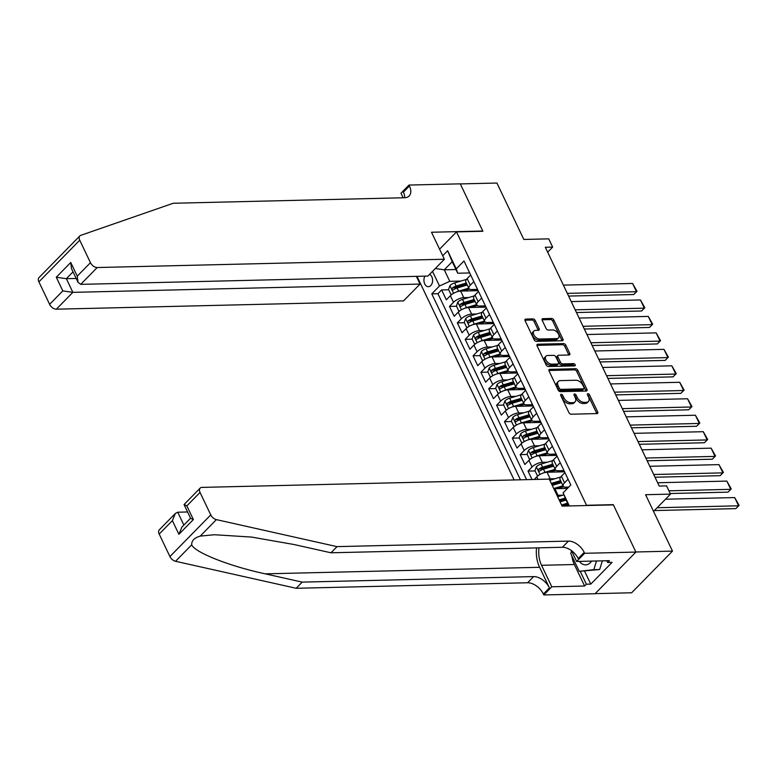 <?xml version="1.0" encoding="UTF-8"?>
<svg xmlns="http://www.w3.org/2000/svg" width="778" height="778" viewBox="0 0 778 778"><rect width="100%" height="100%" fill="white"/><g stroke="black" fill="none" stroke-linecap="round" stroke-linejoin="round"><path stroke-width="1.17" d="M561.191 394.29A1.371 0.836 44.4 0 0 560.753 394.465A1.371 0.836 44.4 0 0 560.724 395.448L568.922 412.622A1.955 1.196 44.4 0 0 571.13 414.207L597.008 413.585A1.955 1.196 44.4 0 0 597.64 413.342A1.955 1.196 44.4 0 0 597.679 411.941L589.481 394.767A1.371 0.836 44.4 0 0 587.935 393.658A1.371 0.836 44.4 0 0 587.497 393.824A1.371 0.836 44.4 0 0 587.468 394.806L588.538 397.033A6.263 3.841 44.4 0 1 588.411 401.526A6.263 3.841 44.4 0 1 586.398 402.314L584.239 402.372A6.263 3.841 44.4 0 1 577.169 397.305L576.109 395.078A1.371 0.836 44.4 0 0 574.563 393.969A1.371 0.836 44.4 0 0 574.125 394.145A1.371 0.836 44.4 0 0 574.096 395.127L575.156 397.354A6.263 3.841 44.4 0 1 575.039 401.847A6.263 3.841 44.4 0 1 573.026 402.634L570.867 402.683A6.263 3.841 44.4 0 1 563.797 397.626L562.737 395.399A1.371 0.836 44.4 0 0 561.191 394.29M424.914 276.151A6.389 4.337 -91.4 0 0 424.73 283.912A6.389 4.337 -91.4 0 0 428.415 286.693A6.389 4.337 -91.4 0 0 432.15 283.241A6.389 4.337 -91.4 0 0 431.79 276.705A6.389 4.337 -91.4 0 0 429.631 274.294M535.225 320.487A1.955 1.196 44.4 0 0 533.018 318.902L525.753 319.077A1.955 1.196 44.4 0 0 525.131 319.32A1.955 1.196 44.4 0 0 525.092 320.721L534.185 339.801A1.955 1.196 44.4 0 0 536.392 341.386L562.28 340.764A1.955 1.196 44.4 0 0 562.902 340.521A1.955 1.196 44.4 0 0 562.941 339.111L553.848 320.04A1.955 1.196 44.4 0 0 551.631 318.455L542.869 318.669A1.955 1.196 44.4 0 0 542.237 318.912A1.955 1.196 44.4 0 0 542.198 320.322L546.088 328.481A1.955 1.196 44.4 0 0 548.305 330.066L552.652 329.96A5.242 3.209 44.4 0 1 557.875 333.042A5.242 3.209 44.4 0 1 558.458 337.953A5.242 3.209 44.4 0 1 556.776 338.605L539.738 339.014A5.242 3.209 44.4 0 1 534.515 335.931A5.242 3.209 44.4 0 1 533.932 331.02A5.242 3.209 44.4 0 1 535.614 330.368L538.454 330.3A1.955 1.196 44.4 0 0 539.076 330.057A1.955 1.196 44.4 0 0 539.115 328.647L535.225 320.487L534.116 321.606A1.955 1.196 44.4 0 0 531.909 320.03L524.917 320.196M586.913 505.272L613.278 504.65L635.859 551.991L672.484 551.116L645.584 494.711L670.48 494.118L666.561 485.89L659.229 486.065L545.329 247.268L552.662 247.093L548.733 238.856L523.827 239.449L496.928 183.044L460.304 183.919L482.885 231.27L456.521 231.893L586.661 505.535M549.735 369.346A1.955 1.196 44.4 0 0 549.103 369.589A1.955 1.196 44.4 0 0 549.064 370.999L558.166 390.07A1.955 1.196 44.4 0 0 560.374 391.655L586.252 391.042A1.955 1.196 44.4 0 0 586.884 390.789A1.955 1.196 44.4 0 0 586.923 389.389L577.821 370.309A1.955 1.196 44.4 0 0 575.613 368.733L549.735 369.346L548.869 370.221M546.175 364.94L537.073 345.86A1.955 1.196 44.4 0 1 537.112 344.459A1.955 1.196 44.4 0 1 537.744 344.207L563.622 343.594A1.955 1.196 44.4 0 1 565.83 345.179L569.729 353.338A1.955 1.196 44.4 0 1 569.69 354.749A1.955 1.196 44.4 0 1 569.058 354.992L558.565 355.245A1.955 1.196 44.4 0 0 557.933 355.488A1.955 1.196 44.4 0 0 557.894 356.888L560.481 362.305A1.955 1.196 44.4 0 0 562.689 363.89L573.619 363.627A1.371 0.836 44.4 0 1 574.981 364.435A1.371 0.836 44.4 0 1 575.136 365.718A1.371 0.836 44.4 0 1 574.699 365.893L548.383 366.516A1.955 1.196 44.4 0 1 546.175 364.94M672.484 551.116L631.648 592.778L595.151 593.643M469.834 289.27L468.716 289.299M448.692 289.776L441.622 289.941L446.339 299.822L450.365 295.718L453.506 302.302A7.984 3.229 -25.5 0 1 463.776 297.663L468.706 297.546M477.682 305.744L476.564 305.764M456.54 306.25L449.48 306.415L454.187 316.296L458.213 312.182L461.364 318.776A7.984 3.229 -25.5 0 1 471.633 314.127L476.554 314.011M485.54 322.209L484.422 322.238M464.398 322.714L457.328 322.88L462.044 332.76L466.071 328.656L469.212 335.24A7.984 3.229 -25.5 0 1 479.491 330.601L484.412 330.485M493.398 338.683L492.279 338.702M472.256 339.179L465.186 339.354L469.902 349.234L473.928 345.121L477.07 351.714A7.984 3.229 -25.5 0 1 487.339 347.066L492.27 346.949M501.256 355.147L500.128 355.176M480.104 355.653L473.043 355.818L477.75 365.699L481.786 361.595L484.927 368.179A7.984 3.229 -25.5 0 1 495.197 363.54L500.128 363.423M509.104 371.612L507.985 371.641M487.962 372.117L480.901 372.292L485.608 382.173L489.634 378.059L492.775 384.643A7.984 3.229 -25.5 0 1 503.055 380.004L507.976 379.888M516.962 388.086L515.843 388.115M495.819 388.592L488.749 388.757L493.466 398.637L497.492 394.534L500.633 401.117A7.984 3.229 -25.5 0 1 510.913 396.469L515.833 396.352M524.819 404.55L523.701 404.579M503.677 405.056L496.607 405.221L501.324 415.102L505.35 410.998L508.491 417.582A7.984 3.229 -25.5 0 1 518.761 412.943L523.691 412.826M532.677 421.024L531.549 421.044M511.525 421.53L504.465 421.695L509.172 431.576L513.208 427.462L516.349 434.056A7.984 3.229 -25.5 0 1 526.618 429.407L531.539 429.291M540.525 437.489L539.407 437.518M519.383 437.995L512.313 438.16L517.03 448.04L521.056 443.937L524.197 450.52A7.984 3.229 -25.5 0 1 534.476 445.882L539.397 445.765M548.383 453.963L547.265 453.982M527.241 454.459L520.171 454.634L524.887 464.515L528.914 460.401L532.055 466.995A7.984 3.229 -25.5 0 1 542.334 462.346L547.255 462.229M556.241 470.427L555.113 470.457M535.089 470.933L528.029 471.098L532.045 479.52M564.089 486.892L562.971 486.921M450.365 295.718A7.984 3.229 154.5 0 1 460.634 291.079L478.149 290.661M458.213 312.182A7.984 3.229 154.5 0 1 468.492 307.543L486.007 307.125M466.071 328.656A7.984 3.229 154.5 0 1 476.35 324.008L493.855 323.59M473.928 345.121A7.984 3.229 154.5 0 1 484.198 340.482L501.713 340.064M481.786 361.595A7.984 3.229 154.5 0 1 492.056 356.946L509.571 356.528M489.634 378.059A7.984 3.229 154.5 0 1 499.914 373.421L517.419 373.002M497.492 394.534A7.984 3.229 154.5 0 1 507.771 389.885L525.276 389.467M505.35 410.998A7.984 3.229 154.5 0 1 515.62 406.359L533.134 405.941M513.208 427.462A7.984 3.229 154.5 0 1 523.477 422.824L540.992 422.405M521.056 443.937A7.984 3.229 154.5 0 1 531.335 439.288L548.84 438.87M528.914 460.401A7.984 3.229 154.5 0 1 539.183 455.762L556.698 455.344M547.897 479.141A7.984 3.229 -25.5 0 1 550.182 478.82L555.113 478.703M534.223 479.462L536.771 476.875A7.984 3.229 154.5 0 1 547.041 472.227L564.556 471.808M439.58 249.184L456.521 231.893M417.018 276.346L514.132 479.948M441.622 289.941L437.926 293.714L431.771 293.86L520.453 479.793M431.771 293.86L439.492 285.983L432.519 271.357M442.721 255.768L447.632 250.759L456.268 268.867L463.999 260.99L570.828 484.966L563.097 492.844L569.35 505.943M477.556 289.416L471.721 289.552A7.984 3.229 -25.5 0 1 468.94 288.492A7.984 3.229 -25.5 0 1 470.282 285.195L473.821 281.578M485.414 305.89L479.579 306.026A7.984 3.229 -25.5 0 1 476.788 304.957A7.984 3.229 -25.5 0 1 478.13 301.66L481.67 298.052M493.262 322.355L487.436 322.491A7.984 3.229 -25.5 0 1 484.645 321.421A7.984 3.229 -25.5 0 1 485.987 318.134L489.527 314.516M501.12 338.819L495.294 338.965A7.984 3.229 -25.5 0 1 492.503 337.895A7.984 3.229 -25.5 0 1 493.845 334.598L497.385 330.99M508.977 355.293L503.142 355.429A7.984 3.229 -25.5 0 1 500.351 354.36A7.984 3.229 -25.5 0 1 501.703 351.063L505.243 347.455M516.835 371.758L511 371.903A7.984 3.229 -25.5 0 1 508.209 370.834A7.984 3.229 -25.5 0 1 509.551 367.537L513.091 363.929M524.683 388.232L518.858 388.368A7.984 3.229 -25.5 0 1 516.067 387.298A7.984 3.229 -25.5 0 1 517.409 384.001L520.949 380.393M532.541 404.696L526.706 404.832A7.984 3.229 -25.5 0 1 523.925 403.772A7.984 3.229 -25.5 0 1 525.267 400.476L528.807 396.858M540.399 421.161L534.564 421.306A7.984 3.229 -25.5 0 1 531.773 420.237A7.984 3.229 -25.5 0 1 533.125 416.94L536.655 413.332M548.257 437.635L542.422 437.771A7.984 3.229 -25.5 0 1 539.631 436.701A7.984 3.229 -25.5 0 1 540.973 433.414L544.512 429.796M556.105 454.099L550.279 454.245A7.984 3.229 -25.5 0 1 547.488 453.175A7.984 3.229 -25.5 0 1 548.83 449.879L552.37 446.271M563.962 470.573L558.127 470.709A7.984 3.229 -25.5 0 1 555.346 469.64A7.984 3.229 -25.5 0 1 556.688 466.343L560.228 462.735M553.858 488.779A7.984 3.229 -25.5 0 1 554.899 488.701L567.463 488.399M556.999 495.372A7.984 3.229 -25.5 0 1 558.04 495.285L562.961 495.168M568.718 487.116L565.985 487.184A7.984 3.229 -25.5 0 1 563.194 486.114A7.984 3.229 -25.5 0 1 564.536 482.817L568.076 479.209M563.194 486.114L560.053 479.52A7.984 3.229 -25.5 0 1 561.395 476.224L564.935 472.616M470.68 274.994L467.14 278.602A7.984 3.229 154.5 0 0 465.789 281.899L468.94 288.492M478.528 291.458L474.988 295.076A7.984 3.229 154.5 0 0 473.646 298.373L476.788 304.957M486.386 307.932L482.846 311.54A7.984 3.229 154.5 0 0 481.504 314.837L484.645 321.421M494.244 324.397L490.704 328.015A7.984 3.229 154.5 0 0 489.362 331.311L492.503 337.895M502.102 340.871L498.562 344.479A7.984 3.229 154.5 0 0 497.21 347.776L500.351 354.36M509.95 357.335L506.41 360.943A7.984 3.229 154.5 0 0 505.068 364.24L508.209 370.834M517.808 373.81L514.268 377.418A7.984 3.229 154.5 0 0 512.926 380.714L516.067 387.298M525.665 390.274L522.126 393.882A7.984 3.229 154.5 0 0 520.783 397.179L523.925 403.772M533.514 406.738L529.974 410.356A7.984 3.229 154.5 0 0 528.632 413.653L531.773 420.237M541.371 423.213L537.831 426.821A7.984 3.229 154.5 0 0 536.489 430.117L539.631 436.701M549.229 439.677L545.689 443.295A7.984 3.229 154.5 0 0 544.347 446.591L547.488 453.175M557.087 456.151L553.547 459.759A7.984 3.229 154.5 0 0 552.195 463.056L555.346 469.64M528.029 471.098L532.055 466.995M520.171 454.634L524.197 450.52M512.313 438.16L516.349 434.056M504.465 421.695L508.491 417.582M496.607 405.221L500.633 401.117M488.749 388.757L492.775 384.643M480.901 372.292L484.927 368.179M473.043 355.818L477.07 351.714M465.186 339.354L469.212 335.24M457.328 322.88L461.364 318.776M449.48 306.415L453.506 302.302M437.926 293.714L526.609 479.647M455.947 269.538L444.277 269.81L449.772 281.344L460.848 281.072M561.687 505.194L568.28 505.039M568.718 505.963L563.097 492.844M547.673 252.179L552.662 247.093M653.539 511.409L670.48 494.118M469.698 272.952L457.717 273.234L452.222 261.709L444.277 269.81L435.301 268.507M563.71 471.147L563.476 470.651M555.852 454.683L555.618 454.187M547.994 438.209L547.761 437.713M540.146 421.744L539.903 421.248M532.288 405.27L532.055 404.774M524.43 388.806L524.197 388.31M516.573 372.331L516.339 371.845M508.724 355.867L508.491 355.371M500.867 339.403L500.633 338.907M493.009 322.928L492.775 322.432M485.161 306.464L484.918 305.968M456.268 268.867L457.717 273.234M449.772 281.344L439.492 285.983M477.303 289.99L477.07 289.494M447.632 250.759L452.222 261.709M560.821 395.642A1.371 0.836 44.4 0 1 561.638 396.527L562.698 398.744A6.263 3.841 44.4 0 0 569.768 403.811L570.867 402.683M575.039 401.847L573.931 402.975A6.263 3.841 44.4 0 1 571.927 403.763L569.768 403.811M588.411 401.526L587.302 402.654A6.263 3.841 44.4 0 1 585.299 403.442L583.14 403.49A6.263 3.841 44.4 0 1 576.07 398.433L575.01 396.206A1.371 0.836 44.4 0 0 574.193 395.321M596.745 413.595A1.955 1.196 44.4 0 0 596.57 413.06L588.382 395.885A1.371 0.836 44.4 0 0 587.565 395M585.99 391.042A1.955 1.196 44.4 0 0 585.815 390.517L576.722 371.437A1.955 1.196 44.4 0 0 574.514 369.861L548.889 370.464M559.333 388.251A1.371 0.836 44.4 0 0 560.88 389.35L583.597 388.815A1.371 0.836 44.4 0 0 584.035 388.64A1.371 0.836 44.4 0 0 584.064 387.658L582.946 385.314A6.263 3.841 44.4 0 0 575.876 380.248L560.345 380.617A6.263 3.841 44.4 0 0 558.341 381.405A6.263 3.841 44.4 0 0 558.215 385.907L559.333 388.251L558.225 389.37A1.371 0.836 44.4 0 0 559.771 390.478L560.88 389.35M584.035 388.64L582.926 389.768A1.371 0.836 44.4 0 1 582.489 389.943L559.771 390.478M558.341 381.405L557.233 382.533A6.263 3.841 44.4 0 0 557.106 387.026L558.215 385.907M558.225 389.37L557.106 387.026M536.908 345.335L562.523 344.722L563.622 343.594M568.796 355.001A1.955 1.196 44.4 0 0 568.621 354.467L564.731 346.298A1.955 1.196 44.4 0 0 562.523 344.722M557.933 355.488L556.834 356.616A1.955 1.196 44.4 0 0 556.795 358.016L559.382 363.433A1.955 1.196 44.4 0 0 561.59 365.018L572.511 364.756L573.619 363.627M574.076 365.903A1.371 0.836 44.4 0 0 572.511 364.756M547.673 355.497A5.242 3.209 44.4 0 0 545.991 356.159A5.242 3.209 44.4 0 0 546.574 361.06A5.242 3.209 44.4 0 0 551.797 364.153L557.797 364.007A1.955 1.196 44.4 0 0 558.429 363.764A1.955 1.196 44.4 0 0 558.468 362.354L555.881 356.937A1.955 1.196 44.4 0 0 553.673 355.361L547.673 355.497M545.991 356.159L544.892 357.287A5.242 3.209 44.4 0 0 545.475 362.188A5.242 3.209 44.4 0 0 550.698 365.271L551.797 364.153M558.429 363.764L557.32 364.882A1.955 1.196 44.4 0 1 556.698 365.135L550.698 365.271M538.191 330.3A1.955 1.196 44.4 0 0 538.016 329.775L534.116 321.606M533.932 331.02L532.833 332.148A5.242 3.209 44.4 0 0 533.407 337.049A5.242 3.209 44.4 0 0 538.629 340.142L539.738 339.014M558.458 337.953L557.349 339.072A5.242 3.209 44.4 0 1 555.667 339.733L538.629 340.142M562.008 340.774A1.955 1.196 44.4 0 0 561.842 340.239L552.74 321.168A1.955 1.196 44.4 0 0 550.532 319.583L542.023 319.787M565.042 505.107L567.911 504.261M654.366 510.562L735.852 508.618L738.614 505.797L657.128 507.742M561.59 504.98L567.425 503.24M557.661 496.743L563.787 494.925M665.491 499.213L734.685 497.57L739.1 505.369L735.852 508.618M560.092 501.849L565.937 500.118M564.993 498.134L559.149 499.875M559.635 500.886L565.47 499.155M739.1 505.369L738.614 505.797L734.685 497.57M579.445 561.395A12.973 8.801 -91.4 0 0 591.62 561.103M602.366 560.85L599.653 569.525L579.231 571.305L570.751 553.518L571.587 550.873M596.512 560.987L593.799 569.671L579.231 571.305M599.653 569.525L593.799 569.671M536.557 547.887A25.985 17.641 -91.4 0 0 539.592 567.298L549.414 587.886L543.365 594.052L543.803 594.956L595.073 593.731L635.908 552.079L613.395 504.893L562.124 506.118L549.249 479.112L202.076 487.388A5.981 3.666 44.4 0 0 200.15 488.137A5.981 3.666 44.4 0 0 200.034 492.435L210.76 514.91A5.981 3.666 44.4 0 0 216.391 519.626L337 546.633L568.446 541.109A13.965 8.558 -135.6 0 1 584.2 552.39L584.638 553.294L635.908 552.079M337 546.633L330.961 552.788L293.977 544.512L251.508 537.063L214.427 534.739L200.238 536.1C194.383 537.802 191.544 540.71 191.699 544.814C194.86 552.516 229.578 566.228 265.23 573.843L302.204 582.119L533.659 576.595A13.965 8.558 -135.6 0 1 549.414 587.886M187.566 511.973L177.734 512.206L183.871 525.072M302.204 582.119L296.165 588.285L527.61 582.761A13.965 8.558 -135.6 0 1 543.365 594.052M584.2 552.39L578.161 558.555A13.965 8.558 -135.6 0 0 562.406 547.274L330.961 552.788M200.034 492.435L186.846 505.885L193.362 519.558L178.911 534.301L172.385 520.638L159.198 534.087L169.925 556.562L210.76 514.91M191.699 544.814L175.556 561.288L296.165 588.285M584.638 553.294L576.634 561.463L609.446 560.675L607.676 562.475L606.85 560.744M584.609 571.178L590.774 584.103L612.072 562.377L607.676 562.475M590.774 584.103L586.379 584.21L584.618 586.009L551.797 586.787L543.803 594.956M539.018 547.829A22.445 15.239 -91.4 0 0 541.546 565.295L551.797 586.787M576.634 561.463L571.46 550.62M175.556 561.288A5.981 3.666 -135.6 0 1 169.925 556.562M159.198 534.087A5.981 3.666 -135.6 0 1 159.325 529.789L175.351 513.441L177.734 512.206M584.618 586.009L574.359 564.517A22.445 15.239 88.6 0 1 571.83 555.774M580.213 571.276L586.379 584.21M186.846 505.885L184.123 504.494L200.15 488.137M193.362 519.558L190.61 518.362L184.094 504.689M178.911 534.301L181.877 527.105L190.552 518.245M172.385 520.638L175.351 513.441M56.619 259.619L79.852 235.919A5.981 3.666 44.4 0 0 79.735 240.217L38.9 281.869A5.981 3.666 -135.6 0 1 39.017 277.571L56.619 259.619M444.384 259.249L97.211 267.535L80.708 284.359L427.881 276.083L444.384 259.249L431.498 232.243L482.768 231.017L460.265 183.841L408.995 185.057L400.991 193.226L403.16 197.777M79.852 235.919A5.981 3.666 44.4 0 1 80.786 235.335L173.222 203.262L404.667 197.738A13.965 8.558 44.4 0 0 409.14 195.988A13.965 8.558 44.4 0 0 409.423 185.971L408.995 185.057M416.366 276.355L420.042 284.077L403.549 300.911L56.376 309.187A5.981 3.666 -135.6 0 1 49.627 304.354L62.814 290.894L56.288 277.231L70.749 262.478L77.265 276.151L90.452 262.692L79.735 240.217M49.627 304.354L38.9 281.869M420.042 284.077L72.869 292.353L56.376 309.187M90.452 262.692A5.981 3.666 44.4 0 0 97.211 267.535M404.764 197.738A13.965 8.558 44.4 0 0 403.383 192.127L409.423 185.971M76.176 278.456L66.354 278.689L72.869 292.353L62.814 290.894M56.288 277.231L66.354 278.689L73.035 271.862M70.749 262.478L71.488 268.614L78.004 282.288L80.708 284.359M77.265 276.151L78.004 282.288M557.194 488.642L563.719 486.697M670.198 493.524L727.994 492.143L730.756 489.333L668.905 490.811M553.732 488.516L563.019 485.744M549.803 480.279L560.705 477.031M657.653 482.749L726.827 481.096L731.242 488.895L727.994 492.143M552.234 485.384L561.531 482.623M560.588 480.639L551.301 483.41M551.777 484.422L561.074 481.66M731.242 488.895L730.756 489.333L726.827 481.096M543.122 473.034A5.29 2.14 -25.5 0 1 544.999 472.304L555.171 469.28M549.336 472.178L555.871 470.233M655.018 477.235L720.146 475.679L722.898 472.868L653.724 474.512M538.318 475.543L537.306 475.572L534.953 470.632L536.373 466.732A5.29 2.14 -25.5 0 1 541.07 464.067L552.847 460.566M649.795 466.285L718.979 464.631L723.394 472.431L720.146 475.679M537.306 475.572L538.677 475.29M563.535 470.583A15.259 6.175 154.5 0 1 563.311 470.826A3.696 1.498 154.5 0 0 562.679 471.857M560.598 471.906A6.282 2.538 -25.5 0 1 561.385 470.894L561.259 470.632M563.214 471.847A12.672 5.125 154.5 0 0 564.001 470.651M552.73 464.174L542.558 467.199A5.29 2.14 154.5 0 0 538.872 469.008C538.094 470.544 538.415 471.205 539.815 470.991A5.29 2.14 -25.5 0 1 543.501 469.173L553.673 466.148M538.872 469.008L540.982 468.959A2.694 1.089 -25.5 0 1 542.13 468.482L553.216 465.186M539.251 471.196L539.815 470.991M723.394 472.431L722.898 472.868L718.979 464.631M535.274 456.569A5.29 2.14 -25.5 0 1 537.141 455.84L547.313 452.806M541.478 455.704L548.013 453.759M647.17 460.761L712.288 459.214L715.05 456.394L645.866 458.048M530.46 459.078L529.448 459.098L527.095 454.158L528.515 450.258A5.29 2.14 -25.5 0 1 533.212 447.603L544.989 444.102M641.938 449.81L711.121 448.157L715.536 455.957L712.288 459.214M529.448 459.098L530.82 458.826M555.687 454.109A15.259 6.175 154.5 0 1 555.453 454.352A3.696 1.498 154.5 0 0 554.821 455.383M552.75 455.441A6.282 2.538 -25.5 0 1 553.528 454.42L553.401 454.167M555.366 455.373A12.672 5.125 154.5 0 0 556.144 454.177M544.882 447.7L534.7 450.734A5.29 2.14 154.5 0 0 531.014 452.543C530.236 454.07 530.557 454.731 531.957 454.517A5.29 2.14 -25.5 0 1 535.643 452.708L545.816 449.684M531.014 452.543L533.125 452.495A2.694 1.089 -25.5 0 1 534.282 452.018L545.359 448.721M531.393 454.731L531.957 454.517M715.536 455.957L715.05 456.394L711.121 448.157M527.416 440.095A5.29 2.14 -25.5 0 1 529.283 439.366L539.455 436.341M533.62 439.239L540.156 437.294M639.312 444.296L704.43 442.74L707.192 439.93L638.018 441.573M522.612 442.604L521.6 442.633L519.237 437.693L520.657 433.793A5.29 2.14 -25.5 0 1 525.354 431.129L537.131 427.628M634.089 433.346L703.263 431.693L707.679 439.492L704.43 442.74M521.6 442.633L522.962 442.351M547.829 437.644A15.259 6.175 154.5 0 1 547.595 437.888A3.696 1.498 154.5 0 0 546.963 438.918M544.892 438.967A6.282 2.538 -25.5 0 1 545.67 437.956L545.553 437.703M547.508 438.909A12.672 5.125 154.5 0 0 548.286 437.713M537.024 431.236L526.852 434.26A5.29 2.14 154.5 0 0 523.166 436.079C522.388 437.606 522.699 438.267 524.109 438.053A5.29 2.14 -25.5 0 1 527.795 436.234L537.968 433.21M523.166 436.079L525.267 436.02A2.694 1.089 -25.5 0 1 526.424 435.554L537.51 432.257M523.545 438.257L524.109 438.053M707.679 439.492L707.192 439.93L703.263 431.693M519.558 423.631A5.29 2.14 -25.5 0 1 521.425 422.901L531.598 419.877M525.772 422.765L532.298 420.82M631.454 427.822L696.582 426.276L699.334 423.456L630.161 425.109M514.754 426.14L513.743 426.159L511.379 421.219L512.809 417.329A5.29 2.14 -25.5 0 1 517.506 414.664L529.283 411.163M626.232 416.872L695.406 415.228L699.821 423.018L696.582 426.276M513.743 426.159L515.114 425.887M539.971 421.18A15.259 6.175 154.5 0 1 539.747 421.423A3.696 1.498 154.5 0 0 539.115 422.454M537.034 422.503A6.282 2.538 -25.5 0 1 537.822 421.491L537.695 421.229M539.65 422.435A12.672 5.125 154.5 0 0 540.438 421.248M529.166 414.771L518.994 417.796A5.29 2.14 154.5 0 0 515.308 419.605C514.53 421.141 514.841 421.793 516.252 421.579A5.29 2.14 -25.5 0 1 519.937 419.77L530.11 416.745M515.308 419.605L517.419 419.556A2.694 1.089 -25.5 0 1 518.566 419.079L529.653 415.783M515.688 421.793L516.252 421.579M699.821 423.018L699.334 423.456L695.406 415.228M511.71 407.166A5.29 2.14 -25.5 0 1 513.577 406.427L523.75 403.403M517.915 406.301L524.45 404.356M623.596 411.358L688.725 409.802L691.486 406.991L622.303 408.644M506.896 409.675L505.885 409.695L503.531 404.755L504.951 400.855A5.29 2.14 -25.5 0 1 509.648 398.2L521.425 394.689M618.374 400.407L687.558 398.754L691.973 406.554L688.725 409.802M505.885 409.695L507.256 409.423M532.123 404.706A15.259 6.175 154.5 0 1 531.889 404.949A3.696 1.498 154.5 0 0 531.257 405.98M529.186 406.028A6.282 2.538 -25.5 0 1 529.964 405.017L529.837 404.764M531.792 405.97A12.672 5.125 154.5 0 0 532.58 404.774M521.309 398.297L511.136 401.322A5.29 2.14 154.5 0 0 507.45 403.14C506.673 404.667 506.993 405.328 508.394 405.114A5.29 2.14 -25.5 0 1 512.08 403.305L522.252 400.271M507.45 403.14L509.561 403.082A2.694 1.089 -25.5 0 1 510.708 402.615L521.795 399.318M507.83 405.328L508.394 405.114M691.973 406.554L691.486 406.991L687.558 398.754M503.852 390.692A5.29 2.14 -25.5 0 1 505.719 389.963L515.892 386.938M510.057 389.827L516.592 387.891M615.748 394.893L680.867 393.337L683.629 390.517L614.445 392.17M499.048 393.201L498.027 393.23L495.674 388.29L497.093 384.39A5.29 2.14 -25.5 0 1 501.791 381.726L513.568 378.225M610.526 383.933L679.7 382.29L684.115 390.089L680.867 393.337M498.027 393.23L499.398 392.948M524.265 388.241A15.259 6.175 154.5 0 1 524.032 388.485A3.696 1.498 154.5 0 0 523.4 389.515M521.328 389.564A6.282 2.538 -25.5 0 1 522.106 388.553L521.989 388.29M523.944 389.496A12.672 5.125 154.5 0 0 524.722 388.31M513.461 381.833L503.288 384.857A5.29 2.14 154.5 0 0 499.593 386.666C498.824 388.203 499.136 388.854 500.536 388.64A5.29 2.14 -25.5 0 1 504.232 386.831L514.404 383.807M499.593 386.666L501.703 386.617A2.694 1.089 -25.5 0 1 502.86 386.141L513.937 382.844M499.982 388.854L500.536 388.64M684.115 390.089L683.629 390.517L679.7 382.29M495.994 374.228A5.29 2.14 -25.5 0 1 497.862 373.489L508.034 370.464M502.209 373.362L508.734 371.417M607.89 378.419L673.009 376.863L675.771 374.053L606.597 375.706M491.19 376.737L490.179 376.756L487.816 371.816L489.245 367.916A5.29 2.14 -25.5 0 1 493.933 365.261L505.71 361.751M602.668 367.469L671.842 365.816L676.257 373.615L673.009 376.863M490.179 376.756L491.54 376.484M516.407 371.767A15.259 6.175 154.5 0 1 516.184 372.01A3.696 1.498 154.5 0 0 515.542 373.041M513.47 373.09A6.282 2.538 -25.5 0 1 514.248 372.079L514.132 371.826M516.086 373.032A12.672 5.125 154.5 0 0 516.864 371.835M505.603 365.359L495.43 368.393A5.29 2.14 154.5 0 0 491.745 370.202C490.967 371.728 491.278 372.39 492.688 372.176A5.29 2.14 -25.5 0 1 496.374 370.367L506.546 367.342M491.745 370.202L493.845 370.153A2.694 1.089 -25.5 0 1 495.002 369.676L506.089 366.38M492.124 372.39L492.688 372.176M676.257 373.615L675.771 374.053L671.842 365.816M488.137 357.754A5.29 2.14 -25.5 0 1 490.014 357.024L500.186 354M494.351 356.898L500.886 354.953M600.033 361.955L665.161 360.399L667.913 357.588L598.739 359.232M483.333 360.263L482.321 360.292L479.968 355.351L481.387 351.452A5.29 2.14 -25.5 0 1 486.085 348.787L497.862 345.286M594.81 351.004L663.994 349.351L668.399 357.151L665.161 360.399M482.321 360.292L483.692 360.01M508.549 355.303A15.259 6.175 154.5 0 1 508.326 355.546A3.696 1.498 154.5 0 0 507.694 356.577M505.612 356.625A6.282 2.538 -25.5 0 1 506.4 355.614L506.274 355.351M508.229 356.567A12.672 5.125 154.5 0 0 509.016 355.371M497.745 348.894L487.573 351.919A5.29 2.14 154.5 0 0 483.887 353.727C483.109 355.264 483.42 355.925 484.83 355.711A5.29 2.14 -25.5 0 1 488.516 353.893L498.688 350.868M483.887 353.727L485.997 353.679A2.694 1.089 -25.5 0 1 487.145 353.202L498.231 349.906M484.266 355.916L484.83 355.711M668.399 357.151L667.913 357.588L663.994 349.351M480.289 341.289A5.29 2.14 -25.5 0 1 482.156 340.56L492.328 337.526M486.493 340.424L493.028 338.479M592.184 345.481L657.303 343.934L660.065 341.114L590.881 342.767M475.475 343.798L474.463 343.818L472.11 338.877L473.53 334.978A5.29 2.14 -25.5 0 1 478.227 332.323L490.004 328.822M586.952 334.53L656.136 332.877L660.551 340.676L657.303 343.934M474.463 343.818L475.835 343.545M500.701 338.829A15.259 6.175 154.5 0 1 500.468 339.072A3.696 1.498 154.5 0 0 499.836 340.103M497.764 340.161A6.282 2.538 -25.5 0 1 498.542 339.14L498.416 338.887M500.371 340.093A12.672 5.125 154.5 0 0 501.158 338.897M489.887 332.42L479.715 335.454A5.29 2.14 154.5 0 0 476.029 337.263C475.251 338.79 475.572 339.451 476.972 339.237A5.29 2.14 -25.5 0 1 480.658 337.428L490.83 334.404M476.029 337.263L478.139 337.214A2.694 1.089 -25.5 0 1 479.297 336.738L490.373 333.441M476.408 339.451L476.972 339.237M660.551 340.676L660.065 341.114L656.136 332.877M472.431 324.815A5.29 2.14 -25.5 0 1 474.298 324.086L484.47 321.061M478.635 323.959L485.171 322.014M584.327 329.016L649.445 327.46L652.207 324.65L583.033 326.293M467.627 327.324L466.606 327.353L464.252 322.413L465.672 318.513A5.29 2.14 -25.5 0 1 470.369 315.849L482.146 312.348M579.104 318.066L648.278 316.413L652.693 324.212L649.445 327.46M466.606 327.353L467.977 327.081M492.844 322.364A15.259 6.175 154.5 0 1 492.61 322.607A3.696 1.498 154.5 0 0 491.978 323.638M489.907 323.687A6.282 2.538 -25.5 0 1 490.685 322.675L490.568 322.423M492.523 323.629A12.672 5.125 154.5 0 0 493.301 322.432M482.039 315.956L471.867 318.98A5.29 2.14 154.5 0 0 468.181 320.799C467.403 322.325 467.714 322.987 469.115 322.773A5.29 2.14 -25.5 0 1 472.81 320.954L482.982 317.93M468.181 320.799L470.282 320.74A2.694 1.089 -25.5 0 1 471.439 320.273L482.525 316.977M468.56 322.977L469.115 322.773M652.693 324.212L652.207 324.65L648.278 316.413M464.573 308.351A5.29 2.14 -25.5 0 1 466.44 307.621L476.613 304.597M470.787 307.485L477.313 305.54M576.469 312.542L641.587 310.996L644.349 308.176L575.175 309.829M459.769 310.86L458.757 310.889L456.394 305.939L457.824 302.049A5.29 2.14 -25.5 0 1 462.521 299.384L474.298 295.883M571.246 301.592L640.42 299.948L644.836 307.738L641.587 310.996M458.757 310.889L460.119 310.607M484.986 305.9A15.259 6.175 154.5 0 1 484.762 306.143A3.696 1.498 154.5 0 0 484.13 307.174M482.049 307.222A6.282 2.538 -25.5 0 1 482.837 306.211L482.71 305.949M484.665 307.154A12.672 5.125 154.5 0 0 485.453 305.968M474.181 299.491L464.009 302.516A5.29 2.14 154.5 0 0 460.323 304.324C459.545 305.861 459.856 306.513 461.266 306.299A5.29 2.14 -25.5 0 1 464.952 304.49L475.125 301.465M460.323 304.324L462.433 304.276A2.694 1.089 -25.5 0 1 463.581 303.799L474.668 300.502M460.702 306.513L461.266 306.299M644.836 307.738L644.349 308.176L640.42 299.948M456.715 291.886A5.29 2.14 -25.5 0 1 458.592 291.147L468.764 288.123M462.929 291.021L469.465 289.076M568.611 296.078L633.739 294.522L636.492 291.711L567.318 293.364M451.911 294.395L450.9 294.415L448.546 289.474L449.966 285.575A5.29 2.14 -25.5 0 1 454.663 282.92L466.44 279.409M563.389 285.127L632.572 283.474L636.988 291.273L633.739 294.522M450.9 294.415L452.271 294.142M477.128 289.426A15.259 6.175 154.5 0 1 476.904 289.669A3.696 1.498 154.5 0 0 476.272 290.7M474.191 290.748A6.282 2.538 -25.5 0 1 474.979 289.737L474.852 289.484M476.807 290.69A12.672 5.125 154.5 0 0 477.595 289.494M466.323 283.017L456.151 286.041A5.29 2.14 154.5 0 0 452.465 287.86C451.687 289.387 452.008 290.048 453.409 289.834A5.29 2.14 -25.5 0 1 457.094 288.025L467.267 284.991M452.465 287.86L454.576 287.802A2.694 1.089 -25.5 0 1 455.723 287.335L466.81 284.038M452.845 290.048L453.409 289.834M636.988 291.273L636.492 291.711L632.572 283.474M460.634 291.079L463.776 297.663M468.492 307.543L471.633 314.127M476.35 324.008L479.491 330.601M484.198 340.482L487.339 347.066M492.056 356.946L495.197 363.54M499.914 373.421L503.055 380.004M507.771 389.885L510.913 396.469M515.62 406.359L518.761 412.943M523.477 422.824L526.618 429.407M531.335 439.288L534.476 445.882M539.183 455.762L542.334 462.346M547.041 472.227L550.182 478.82M554.899 488.701L558.04 495.285M561.395 476.224L564.536 482.817M467.14 278.602L470.282 285.195M474.988 295.076L478.13 301.66M482.846 311.54L485.987 318.134M490.704 328.015L493.845 334.598M498.562 344.479L501.703 351.063M506.41 360.943L509.551 367.537M514.268 377.418L517.409 384.001M522.126 393.882L525.267 400.476M529.974 410.356L533.125 416.94M537.831 426.821L540.973 433.414M545.689 443.295L548.83 449.879M553.547 459.759L556.688 466.343M536.771 476.875L537.968 479.374M562.698 398.744L563.797 397.626M571.927 403.763L573.026 402.634M575.01 396.206L576.109 395.078M576.07 398.433L577.169 397.305M583.14 403.49L584.239 402.372M585.299 403.442L586.398 402.314M588.382 395.885L589.481 394.767M596.57 413.06L597.679 411.941M561.638 396.527L562.737 395.399M574.514 369.861L575.613 368.733M576.722 371.437L577.821 370.309M585.815 390.517L586.923 389.389M582.489 389.943L583.597 388.815M536.888 345.092L537.744 344.207M564.731 346.298L565.83 345.179M568.621 354.467L569.729 353.338M556.795 358.016L557.894 356.888M559.382 363.433L560.481 362.305M561.59 365.018L562.689 363.89M556.698 365.135L557.797 364.007M538.016 329.775L539.115 328.647M555.667 339.733L556.776 338.605M542.003 319.544L542.869 318.669M550.532 319.583L551.631 318.455M552.74 321.168L553.848 320.04M561.842 340.239L562.941 339.111M524.897 319.952L525.753 319.077M531.909 320.03L533.018 318.902M265.23 573.843L539.592 567.298M533.659 576.595L527.61 582.761M562.406 547.274L568.446 541.109M216.391 519.626L200.238 536.1M574.359 564.517L541.546 565.295M536.334 466.829L539.981 474.473M563.146 471.001L563.418 471.575M543.501 469.173L544.999 472.304M541.07 464.067L542.558 467.199M528.476 450.355L532.123 458.009M555.298 454.537L555.56 455.101M535.643 452.708L537.141 455.84M533.212 447.603L534.7 450.734M520.628 433.891L524.275 441.534M547.44 438.063L547.712 438.636M527.795 436.234L529.283 439.366M525.354 431.129L526.852 434.26M512.77 417.426L516.417 425.07M539.582 421.598L539.854 422.162M519.937 419.77L521.425 422.901M517.506 414.664L518.994 417.796M504.912 400.952L508.559 408.596M531.724 405.124L531.996 405.698M512.08 403.305L513.577 406.427M509.648 398.2L511.136 401.322M497.064 384.488L500.711 392.131M523.876 388.66L524.148 389.224M504.232 386.831L505.719 389.963M501.791 381.726L503.288 384.857M489.206 368.013L492.853 375.657M516.018 372.195L516.291 372.759M496.374 370.367L497.862 373.489M493.933 365.261L495.43 368.393M481.349 351.549L484.995 359.193M508.16 355.721L508.433 356.295M488.516 353.893L490.014 357.024M486.085 348.787L487.573 351.919M473.491 335.075L477.138 342.728M500.303 339.257L500.575 339.821M480.658 337.428L482.156 340.56M478.227 332.323L479.715 335.454M465.643 318.61L469.29 326.254M492.455 322.782L492.727 323.356M472.81 320.954L474.298 324.086M470.369 315.849L471.867 318.98M457.785 302.146L461.432 309.79M484.597 306.318L484.869 306.882M464.952 304.49L466.44 307.621M462.521 299.384L464.009 302.516M449.927 285.672L453.574 293.316M476.739 289.844L477.011 290.418M457.094 288.025L458.592 291.147M454.663 282.92L456.151 286.041M566.929 487.154L567.502 488.36M559.071 470.69L559.664 471.925M551.213 454.216L551.806 455.461M543.355 437.751L543.948 438.986M535.507 421.277L536.1 422.522M527.649 404.813L528.243 406.058M519.792 388.348L520.385 389.584M511.943 371.874L512.527 373.119M504.086 355.41L504.679 356.645M496.228 338.936L496.821 340.18M488.37 322.471L488.963 323.706M480.522 306.007L481.105 307.242M472.664 289.533L473.257 290.778"/></g></svg>
